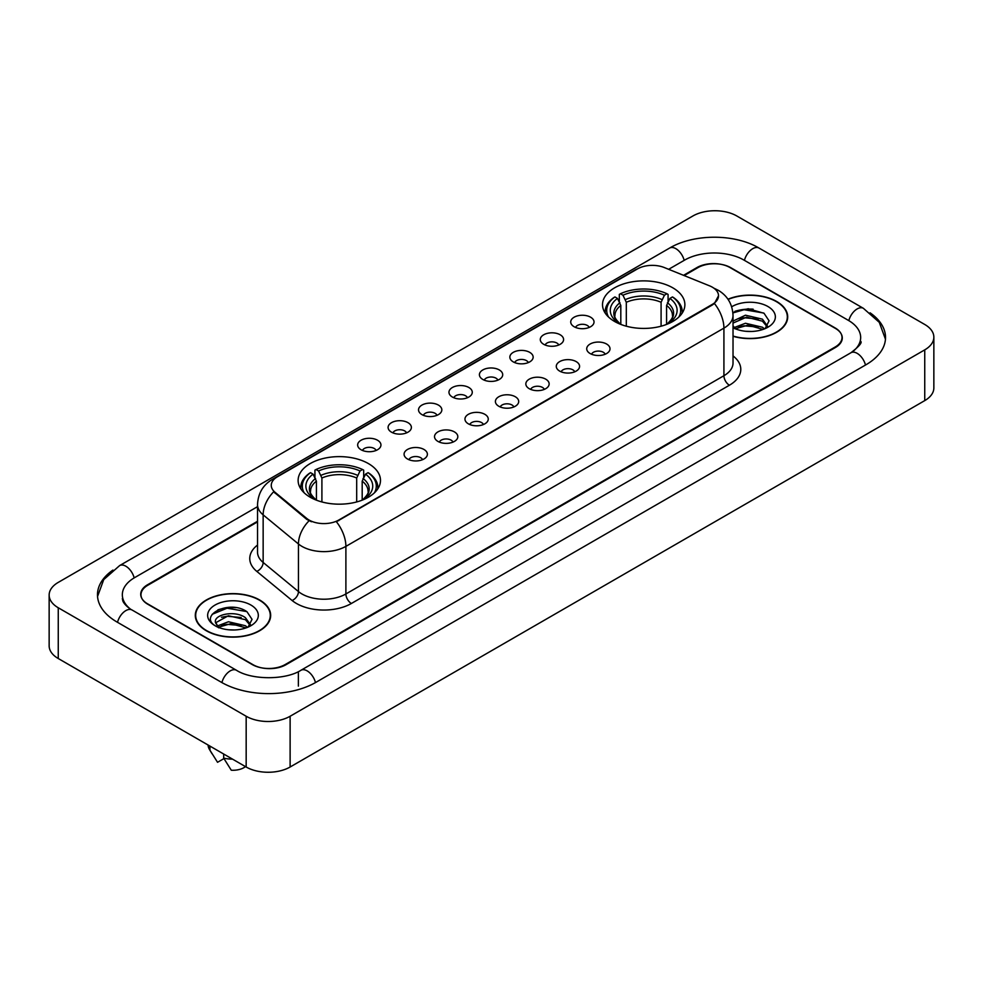 <?xml version="1.0" encoding="UTF-8"?>
<svg xmlns="http://www.w3.org/2000/svg" width="983" height="983" viewBox="0 0 983 983"><rect width="100%" height="100%" fill="white"/><g stroke="black" fill="none" stroke-linecap="round" stroke-linejoin="round"><path stroke-width="1.47" d="M368.416 463.583A41.188 23.776 0 0 0 323.542 458.434A41.188 23.776 0 0 0 298.119 480.392A41.188 23.776 0 0 0 310.173 497.214A41.188 23.776 0 0 0 355.06 502.362A41.188 23.776 0 0 0 380.482 480.392A41.188 23.776 0 0 0 368.416 463.583M672.827 287.835A41.188 23.776 0 0 0 627.94 282.686A41.188 23.776 0 0 0 602.518 304.656A41.188 23.776 0 0 0 614.584 321.466A41.188 23.776 0 0 0 659.458 326.614A41.188 23.776 0 0 0 684.881 304.656A41.188 23.776 0 0 0 672.827 287.835M574.133 326.737A11.661 6.734 180 0 1 571.823 324.832A11.661 6.734 180 0 1 575.682 316.465A11.661 6.734 180 0 1 590.623 317.214A11.661 6.734 180 0 1 592.933 324.832A11.661 6.734 180 0 1 574.133 326.737M589.198 327.425A6.992 4.043 0 0 0 587.33 325.459A6.992 4.043 0 0 0 580.437 324.439A6.992 4.043 0 0 0 575.559 327.425M543.697 344.308A11.661 6.734 180 0 1 541.387 342.403A11.661 6.734 180 0 1 545.246 334.036A11.661 6.734 180 0 1 560.187 334.785A11.661 6.734 180 0 1 562.497 342.403A11.661 6.734 180 0 1 543.697 344.308M558.762 345.008A6.992 4.043 0 0 0 556.882 343.042A6.992 4.043 0 0 0 550.001 342.01A6.992 4.043 0 0 0 545.123 345.008M513.261 361.879A11.661 6.734 180 0 1 510.951 359.975A11.661 6.734 180 0 1 514.809 351.607A11.661 6.734 180 0 1 529.739 352.369A11.661 6.734 180 0 1 532.061 359.975A11.661 6.734 180 0 1 513.261 361.879M528.326 362.58A6.992 4.043 0 0 0 526.446 360.614A6.992 4.043 0 0 0 519.552 359.594A6.992 4.043 0 0 0 514.674 362.58M482.813 379.45A11.661 6.734 180 0 1 480.503 377.546A11.661 6.734 180 0 1 484.361 369.19A11.661 6.734 180 0 1 499.303 369.94A11.661 6.734 180 0 1 501.613 377.546A11.661 6.734 180 0 1 482.813 379.45M497.877 380.151A6.992 4.043 0 0 0 496.01 378.185A6.992 4.043 0 0 0 489.116 377.165A6.992 4.043 0 0 0 484.238 380.151M452.377 397.034A11.661 6.734 180 0 1 450.067 395.129A11.661 6.734 180 0 1 453.925 386.761A11.661 6.734 180 0 1 468.866 387.511A11.661 6.734 180 0 1 471.176 395.129A11.661 6.734 180 0 1 452.377 397.034M467.441 397.722A6.992 4.043 0 0 0 465.561 395.756A6.992 4.043 0 0 0 458.68 394.736A6.992 4.043 0 0 0 453.802 397.722M421.94 414.605A11.661 6.734 180 0 1 419.63 412.7A11.661 6.734 180 0 1 423.489 404.332A11.661 6.734 180 0 1 438.418 405.082A11.661 6.734 180 0 1 440.74 412.7A11.661 6.734 180 0 1 421.94 414.605M437.005 415.305A6.992 4.043 0 0 0 435.125 413.339A6.992 4.043 0 0 0 428.232 412.307A6.992 4.043 0 0 0 423.354 415.305M391.504 432.176A11.661 6.734 180 0 1 389.182 430.271A11.661 6.734 180 0 1 393.053 421.916A11.661 6.734 180 0 1 407.982 422.665A11.661 6.734 180 0 1 410.292 430.271A11.661 6.734 180 0 1 391.504 432.176M406.569 432.876A6.992 4.043 0 0 0 404.689 430.91A6.992 4.043 0 0 0 397.796 429.89A6.992 4.043 0 0 0 392.917 432.876M361.056 449.747A11.661 6.734 180 0 1 358.746 447.843A11.661 6.734 180 0 1 362.604 439.487A11.661 6.734 180 0 1 377.546 440.237A11.661 6.734 180 0 1 379.856 447.843A11.661 6.734 180 0 1 361.056 449.747M376.12 450.447A6.992 4.043 0 0 0 374.24 448.481A6.992 4.043 0 0 0 367.359 447.462A6.992 4.043 0 0 0 362.481 450.447M590.132 353.536A11.661 6.734 180 0 1 587.809 351.631A11.661 6.734 180 0 1 591.68 343.276A11.661 6.734 180 0 1 606.609 344.025A11.661 6.734 180 0 1 608.919 351.631A11.661 6.734 180 0 1 590.132 353.536M605.196 354.236A6.992 4.043 0 0 0 603.316 352.27A6.992 4.043 0 0 0 596.423 351.25A6.992 4.043 0 0 0 591.545 354.236M559.683 371.107A11.661 6.734 180 0 1 557.373 369.203A11.661 6.734 180 0 1 561.232 360.847A11.661 6.734 180 0 1 576.173 361.597A11.661 6.734 180 0 1 578.483 369.203A11.661 6.734 180 0 1 559.683 371.107M574.748 371.807A6.992 4.043 0 0 0 572.88 369.841A6.992 4.043 0 0 0 565.987 368.822A6.992 4.043 0 0 0 561.109 371.807M529.247 388.69A11.661 6.734 180 0 1 526.937 386.786A11.661 6.734 180 0 1 530.795 378.418A11.661 6.734 180 0 1 545.737 379.168A11.661 6.734 180 0 1 548.047 386.786A11.661 6.734 180 0 1 529.247 388.69M544.312 389.379A6.992 4.043 0 0 0 542.432 387.413A6.992 4.043 0 0 0 535.551 386.393A6.992 4.043 0 0 0 530.673 389.379M498.811 406.262A11.661 6.734 180 0 1 496.501 404.357A11.661 6.734 180 0 1 500.359 395.989A11.661 6.734 180 0 1 515.289 396.739A11.661 6.734 180 0 1 517.599 404.357A11.661 6.734 180 0 1 498.811 406.262M513.876 406.962A6.992 4.043 0 0 0 511.996 404.996A6.992 4.043 0 0 0 505.102 403.964A6.992 4.043 0 0 0 500.224 406.962M468.363 423.833A11.661 6.734 180 0 1 466.053 421.928A11.661 6.734 180 0 1 469.911 413.573A11.661 6.734 180 0 1 484.852 414.322A11.661 6.734 180 0 1 487.163 421.928A11.661 6.734 180 0 1 468.363 423.833M483.427 424.533A6.992 4.043 0 0 0 481.559 422.567A6.992 4.043 0 0 0 474.666 421.547A6.992 4.043 0 0 0 469.788 424.533M437.926 441.404A11.661 6.734 180 0 1 435.616 439.499A11.661 6.734 180 0 1 439.475 431.144A11.661 6.734 180 0 1 454.416 431.893A11.661 6.734 180 0 1 456.726 439.499A11.661 6.734 180 0 1 437.926 441.404M452.991 442.104A6.992 4.043 0 0 0 451.111 440.138A6.992 4.043 0 0 0 444.23 439.118A6.992 4.043 0 0 0 439.352 442.104M407.49 458.987A11.661 6.734 180 0 1 405.18 457.083A11.661 6.734 180 0 1 409.039 448.715A11.661 6.734 180 0 1 423.968 449.464A11.661 6.734 180 0 1 426.29 457.083A11.661 6.734 180 0 1 407.49 458.987M422.555 459.675A6.992 4.043 0 0 0 420.675 457.709A6.992 4.043 0 0 0 413.782 456.69A6.992 4.043 0 0 0 408.903 459.675M709.579 285.844A20.975 12.115 180 0 1 712.38 287.208A20.975 12.115 180 0 1 718.524 295.772A20.975 12.115 180 0 1 712.38 304.337L338.754 520.044A20.975 12.115 180 0 1 306.733 518.434L275.056 492.311A20.975 12.115 180 0 1 271.259 485.369A20.975 12.115 180 0 1 277.403 476.792L637.463 268.912A20.975 12.115 180 0 1 664.336 267.56L709.579 285.844M257.534 521.899L147.819 585.241A23.309 13.455 0 0 0 140.987 594.752A23.309 13.455 0 0 0 147.819 604.275L252.213 664.545A23.309 13.455 0 0 0 285.181 664.545L835.181 346.999A23.309 13.455 0 0 0 842.013 337.488A23.309 13.455 0 0 0 835.181 327.966L730.787 267.695A23.309 13.455 0 0 0 697.819 267.695L684.168 275.572M852.912 351.521A41.962 24.231 0 0 0 860.666 337.488A41.962 24.231 0 0 0 848.366 320.36L743.971 260.09A41.962 24.231 0 0 0 684.635 260.09L668.661 269.305M257.534 506.663L134.634 577.623A41.962 24.231 0 0 0 122.334 594.752A41.962 24.231 0 0 0 130.088 608.784M246.168 716.251A31.087 17.94 0 0 0 290.12 716.251L924.745 349.862A31.087 17.94 0 0 0 933.85 337.169A31.087 17.94 0 0 0 924.745 324.476L736.832 215.99A31.087 17.94 0 0 0 692.88 215.99L58.255 582.391A31.087 17.94 0 0 0 49.15 595.071A31.087 17.94 0 0 0 58.255 607.764L246.168 716.251L246.168 767.01A31.087 17.94 0 0 0 290.12 767.01L924.745 400.609A31.087 17.94 0 0 0 933.85 387.929L933.85 337.169M49.15 595.071L49.15 645.831A31.087 17.94 0 0 0 58.255 658.524L246.168 767.01M112.922 570.079A66.832 38.583 0 0 0 97.477 594.752A66.832 38.583 0 0 0 117.051 622.042L221.445 682.313A66.832 38.583 0 0 0 315.948 682.313L865.949 364.767A66.832 38.583 0 0 0 885.523 337.488A66.832 38.583 0 0 0 870.078 312.815M733.023 336.284A37.686 21.761 0 0 0 787.702 316.87A37.686 21.761 0 0 0 776.668 301.486A37.686 21.761 0 0 0 727.973 299.213M259.635 599.986A37.686 21.761 0 0 0 218.558 595.28A37.686 21.761 0 0 0 195.298 615.37A37.686 21.761 0 0 0 206.332 630.767A37.686 21.761 0 0 0 247.409 635.473A37.686 21.761 0 0 0 270.669 615.37A37.686 21.761 0 0 0 259.635 599.986M718.524 295.772L714.42 303.489L712.38 304.963L336.395 521.74A27.192 15.703 60 0 1 345.893 546.376A31.087 17.94 180 0 1 301.941 546.376A31.087 17.94 180 0 1 298.451 543.98L263.149 514.871A31.087 17.94 180 0 1 257.534 504.586L257.534 552.163A31.087 17.94 0 0 0 263.149 562.46L298.451 591.569A31.087 17.94 0 0 0 301.941 593.965A31.087 17.94 0 0 0 345.893 593.965L723.918 375.715A31.087 17.94 0 0 0 733.023 363.022L733.023 315.445A31.087 17.94 180 0 1 723.918 328.125A27.192 15.703 -120 0 0 714.42 303.489M311.439 521.74L306.733 519.356L273.643 491.795A27.192 18.186 129.5 0 0 263.149 514.871L263.149 562.46A7.766 5.198 -50.5 0 1 256.784 571.381A38.853 22.437 180 0 1 257.534 545.049M257.534 521.26L147.536 584.762A23.309 13.455 0 0 0 140.716 594.285A23.309 13.455 0 0 0 147.536 603.795L253.036 664.705A23.309 13.455 0 0 0 286.004 664.705L835.464 347.478A23.309 13.455 0 0 0 842.284 337.968A23.309 13.455 0 0 0 835.464 328.445L729.964 267.536A23.309 13.455 0 0 0 696.996 267.536L683.529 275.314M236.092 607.678A31.087 17.94 0 0 0 217.894 609.841M753.125 309.166A31.087 17.94 0 0 0 734.94 311.328M733.023 336.039A37.293 21.54 0 0 0 787.322 316.87A37.293 21.54 0 0 0 776.398 301.646A37.293 21.54 0 0 0 728.12 299.434M745.778 331.283L751.7 331.468M734.154 327.572L745.47 323.26L762.439 327.228L764.491 328.875M734.989 328.826L747.903 325.176L762.439 329.244M733.023 325.766L735.358 328.801M733.023 321.085L745.47 315.199L762.439 319.168L767.49 326.135M733.023 323.075L746.539 317.165L762.439 321.171L767.084 326.663M733.023 327.72A25.337 14.622 0 0 0 767.932 327.216A25.337 14.622 0 0 0 767.932 306.524A25.337 14.622 0 0 0 731.671 306.782M765.093 328.629L769.062 320.827L764.037 313.27L748.247 308.736L732.863 312.447M732.913 312.926L744.094 309.706L763.705 313.036M738.503 318.775L744.094 317.755L758.212 318.996M738.442 326.848L744.094 325.815L758.188 327.044M206.602 630.607A37.293 21.54 0 0 0 247.249 635.276A37.293 21.54 0 0 0 270.276 615.37A37.293 21.54 0 0 0 259.352 600.146A37.293 21.54 0 0 0 218.705 595.477A37.293 21.54 0 0 0 195.678 615.37A37.293 21.54 0 0 0 206.602 630.607M228.732 629.796L234.654 629.968M217.12 626.085L228.437 621.76L245.406 625.729L247.458 627.387M217.956 627.338L230.87 623.689L245.406 627.744M215.412 621.821L218.324 627.301M215.437 622.313C213.643 614.522 235.023 609.927 245.406 617.68L250.444 624.647M215.523 622.829L228.4 615.739L245.406 619.683L250.051 625.163M248.06 627.129L252.029 619.339L247.003 611.77C229.223 598.991 197.632 615.837 215.879 626.159L216.788 626.712M250.898 605.036A25.337 14.622 0 0 0 215.068 605.036A25.337 14.622 0 0 0 215.068 625.716A25.337 14.622 0 0 0 250.898 625.716A25.337 14.622 0 0 0 250.898 605.036M208.113 745.04A24.87 14.352 0 0 0 209.477 749.488A24.87 14.352 0 0 0 209.932 750.189L217.538 762.292L223.94 758.593M209.932 750.189L209.932 746.085M218.705 627.818L215.498 622.706M223.669 754.022L223.669 758.114L231.275 770.217A15.544 8.97 0 0 0 245.492 766.617M223.669 758.114A24.87 14.352 0 0 0 232.566 759.159M212.168 614.314L227.048 608.207L246.659 611.549M221.47 617.275L227.048 616.267L241.179 617.508M221.396 625.36L227.048 624.328L241.154 625.557M620.814 324.415L620.814 305.443L617.484 298.402A33.41 19.291 0 0 0 617.484 322.326L616.857 322.682M619.327 301.584L619.327 294.396L620.433 293.757A36.985 21.356 0 0 1 666.965 293.757L664.422 295.232A33.41 19.291 0 0 0 622.976 295.232L626.306 302.272L626.306 326.209M661.092 326.209L661.092 302.272L664.422 295.232M608.588 317.079A36.985 21.356 0 0 1 614.94 296.927L613.834 297.566A38.546 22.253 0 0 0 605.159 311.636A38.546 22.253 0 0 0 605.245 313.172M666.965 293.757L668.071 294.396L668.071 301.584M614.94 296.927L617.484 298.402M622.976 295.232L620.433 293.757M617.484 322.326L620.531 324.316M682.153 313.172A38.546 22.253 0 0 0 682.239 311.636A38.546 22.253 0 0 0 673.564 297.566L672.458 296.927A36.985 21.356 0 0 1 678.811 317.079M670.541 322.682L669.915 322.326A33.41 19.291 0 0 0 669.915 298.402L672.458 296.927M666.867 324.316L669.915 322.326M669.915 298.402L666.585 305.443L666.585 324.415M316.415 500.163L316.415 481.179L313.086 474.138A33.41 19.291 0 0 0 313.086 498.074L312.459 498.43M314.929 477.333L314.929 470.132L316.034 469.505A36.985 21.356 0 0 1 362.567 469.505L360.024 470.968A33.41 19.291 0 0 0 318.578 470.968L321.908 478.008L321.908 501.944M356.694 501.944L356.694 478.008L360.024 470.968M304.189 492.827A36.985 21.356 0 0 1 310.542 472.676L309.436 473.302A38.546 22.253 0 0 0 300.761 487.371A38.546 22.253 0 0 0 300.847 488.92M362.567 469.505L363.673 470.132L363.673 477.333M310.542 472.676L313.086 474.138M318.578 470.968L316.034 469.505M313.086 498.074L316.133 500.052M377.755 488.92A38.546 22.253 0 0 0 377.841 487.371A38.546 22.253 0 0 0 369.166 473.302L368.06 472.676A36.985 21.356 0 0 1 374.412 492.827M366.143 498.43L365.516 498.074A33.41 19.291 0 0 0 365.516 474.138L368.06 472.676M362.469 500.052L365.516 498.074M365.516 474.138L362.186 481.179L362.186 500.163M275.056 492.311L275.056 493.233M306.733 518.434L306.733 519.356M338.754 520.044L338.754 520.671M712.38 304.337L712.38 304.963M315.482 682.583A12.435 7.176 -120 0 0 307.163 670.885A12.435 7.176 -120 0 0 300.945 670.271C285.648 680.162 251.734 680.162 236.448 670.271L132.054 610.001C130.813 609.546 124.755 605.417 122.85 601.043L122.334 598.561M221.912 682.583A12.435 7.176 -60 0 1 230.231 670.885A12.435 7.176 -60 0 1 236.448 670.271M117.518 622.313A12.435 7.176 -60 0 1 125.836 610.615A12.435 7.176 -60 0 1 132.054 610.001M97.538 596.509L103.731 579.601L119.619 565.594A12.435 7.176 60 0 1 125.836 566.208A12.435 7.176 60 0 1 134.167 577.906M119.619 565.594L669.632 248.048A12.435 7.176 60 0 1 675.837 248.662A12.435 7.176 60 0 1 684.168 260.348M669.632 248.048C693.875 233.622 734.731 233.622 758.987 248.048A12.435 7.176 120 0 0 752.769 248.662A12.435 7.176 120 0 0 744.438 260.348M885.462 339.233L879.269 322.326L863.381 308.318A12.435 7.176 120 0 0 857.164 308.932A12.435 7.176 120 0 0 848.833 320.63M865.482 365.037A12.435 7.176 -120 0 0 857.164 353.352A12.435 7.176 -120 0 0 850.946 352.737L300.945 670.271M290.12 767.01L290.12 716.251M58.255 658.524L58.255 607.764M924.745 400.609L924.745 349.862M298.365 686.122L298.365 672.163M351.386 603.476A7.766 4.485 60 0 1 345.893 593.965L345.893 546.376L723.918 328.125L723.918 375.715A7.766 4.485 60 0 0 729.411 385.225L351.386 603.476A38.853 22.437 180 0 1 296.448 603.476A38.853 22.437 180 0 1 292.086 600.49L256.784 571.381M733.023 315.445C732.495 304.263 727.58 295.883 718.29 290.304L714.358 288.388A27.192 12.742 112 0 0 714.002 288.252M275.093 478.389A27.192 15.703 -120 0 0 272.266 479.446C262.977 485.024 258.062 493.405 257.534 504.586M272.266 479.446L635.178 269.92A27.192 15.703 60 0 1 637.242 269.047M309.055 520.793A27.192 18.186 129.5 0 0 298.451 543.98L298.451 591.569A7.766 5.198 -50.5 0 1 292.086 600.49M733.023 355.907A38.853 22.437 180 0 1 729.411 385.225M620.814 305.443A28.753 16.6 0 0 0 614.953 315.482C614.166 316.956 615.886 319.733 620.138 323.849M661.092 302.272A28.753 16.6 0 0 0 626.306 302.272M620.003 302.727A29.883 17.252 0 0 0 620.003 323.751M661.903 299.557A29.883 17.252 0 0 0 625.495 299.557M667.408 323.751A29.883 17.252 0 0 0 667.408 302.727M667.26 323.849C671.5 319.745 673.232 316.956 672.446 315.482A28.753 16.6 0 0 0 666.585 305.443M316.415 481.179A28.753 16.6 0 0 0 310.554 491.23C309.768 492.692 311.488 495.481 315.74 499.585M356.694 478.008A28.753 16.6 0 0 0 321.908 478.008M315.592 478.475A29.883 17.252 0 0 0 315.592 499.499M357.505 475.293A29.883 17.252 0 0 0 321.097 475.293M362.997 499.499A29.883 17.252 0 0 0 362.997 478.475M362.862 499.585C367.101 495.493 368.834 492.704 368.047 491.23A28.753 16.6 0 0 0 362.186 481.179M860.666 341.298C862.398 342.551 859.154 346.36 850.946 352.737M758.987 248.048L863.381 308.318M635.178 269.92L640.166 267.597M787.322 319.979L787.322 316.87M270.276 618.491L270.276 615.37M211.996 753.715L209.477 749.488M195.678 618.491L195.678 615.37M605.159 313.036L605.159 311.636M682.239 313.036L682.239 311.636M300.761 488.772L300.761 487.371M377.841 488.772L377.841 487.371"/></g></svg>
